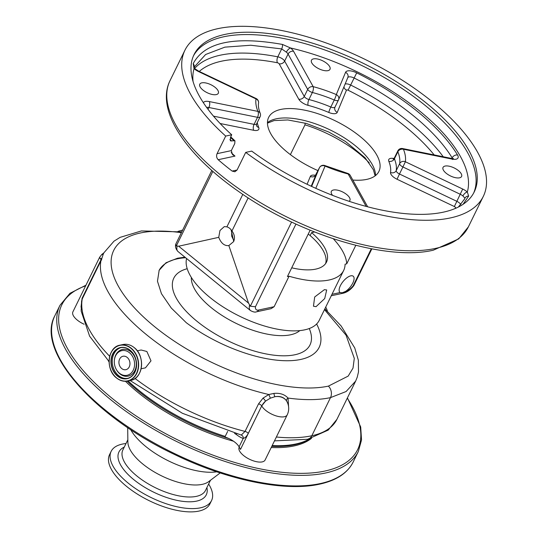 <?xml version="1.0" encoding="UTF-8"?>
<svg xmlns="http://www.w3.org/2000/svg" width="538" height="538" viewBox="0 0 538 538"><rect width="100%" height="100%" fill="white"/><g stroke="black" fill="none" stroke-linecap="round" stroke-linejoin="round"><path stroke-width="0.81" d="M325.577 263.62A54.17 23.147 26.1 0 0 308.543 234.265A54.17 23.147 26.1 0 0 308.261 234.037M291.717 267.81A54.224 23.174 26.1 0 0 315.745 269.121A54.224 23.174 26.1 0 0 326.512 262.087A54.224 23.174 26.1 0 0 311.589 232.638L310.137 235.59M316.028 306.68L313.459 306.203L314.69 296.989L324.36 289.679L326.687 289.962L324.717 298.556L316.028 306.68M186.585 258.516A73.309 31.332 26.1 0 0 226.612 309.121A73.309 31.332 26.1 0 0 304.683 329.848A73.309 31.332 26.1 0 0 319.236 320.332L343.654 270.486A73.309 31.332 26.1 0 0 345.08 264.198L346.721 263.849A75.118 32.105 26.1 0 0 333.338 238.798M295.954 224.077L255.449 306.761A10.114 4.365 129.2 0 0 258.61 310.036L274.131 306.707L289.067 276.216A73.309 31.332 26.1 0 0 329.101 280.002A73.309 31.332 26.1 0 0 343.654 270.486M274.131 306.707L271.058 308.678M248.153 197.89L231.945 230.97A9.751 7.747 -102.1 0 0 226.895 226.854L224.292 226.619L219.975 230.499L218.737 237.339C221.111 243.317 224.481 246.061 228.845 245.57L233.62 241.609C235.126 238.038 234.568 234.487 231.945 230.97M242.813 194.359L226.895 226.854M233.714 241.407L231.071 229.726M211.797 170.452L175.744 244.185L176.323 245.933L178.677 246.216L248.522 303.109L228.845 245.57L228.502 245.664M178.677 246.216L218.737 237.339M248.522 303.109L250.345 306.223L291.583 222.046M216.269 94.601A10.323 4.412 -153.9 0 1 204.884 91.44A10.323 4.412 -153.9 0 1 199.78 84.184A10.323 4.412 -153.9 0 1 201.831 82.845A10.323 4.412 -153.9 0 1 213.209 85.999A10.323 4.412 -153.9 0 1 218.314 93.262A10.323 4.412 -153.9 0 1 216.269 94.601M332.612 195.375A10.323 4.412 -153.9 0 1 331.354 191.353A10.323 4.412 -153.9 0 1 333.405 190.015A10.323 4.412 -153.9 0 1 344.784 193.169A10.323 4.412 -153.9 0 1 349.895 200.432A10.323 4.412 -153.9 0 1 349.081 201.299M459.526 177.816A10.323 4.412 -153.9 0 1 448.147 174.662A10.323 4.412 -153.9 0 1 443.043 167.399A10.323 4.412 -153.9 0 1 445.087 166.06A10.323 4.412 -153.9 0 1 456.466 169.214A10.323 4.412 -153.9 0 1 461.577 176.477A10.323 4.412 -153.9 0 1 459.526 177.816M327.951 70.646A10.323 4.412 -153.9 0 1 316.566 67.485A10.323 4.412 -153.9 0 1 311.462 60.229A10.323 4.412 -153.9 0 1 313.513 58.884A10.323 4.412 -153.9 0 1 324.891 62.045A10.323 4.412 -153.9 0 1 329.996 69.308A10.323 4.412 -153.9 0 1 327.951 70.646M450.326 217.944A166.128 70.996 26.1 0 0 483.312 196.377A166.128 70.996 26.1 0 0 401.119 79.49A166.128 70.996 26.1 0 0 217.924 28.642A166.128 70.996 26.1 0 0 184.938 50.209A166.128 70.996 26.1 0 0 225.698 136.08L231.723 134.789A156.013 66.672 -153.9 0 1 194.023 54.654A156.013 66.672 -153.9 0 1 426.755 103.424A156.013 66.672 -153.9 0 1 474.227 191.931A156.013 66.672 -153.9 0 1 251.723 151.104L245.698 152.395A166.128 70.996 26.1 0 0 450.326 217.944M193.061 81.514A150.237 64.204 -153.9 0 1 194.043 68.676L193.216 63.585C204.608 42.267 234.36 35.885 282.463 44.439L290.527 47.983A150.237 64.204 -153.9 0 1 419.875 111.198A150.237 64.204 -153.9 0 1 467.314 191.979L468.632 196.081L463.097 204.292M345.551 72.334A4.331 3.914 22.6 0 1 347.83 77.519L338.577 99.759A4.331 3.914 22.6 0 1 338.489 99.96A4.331 1.849 -153.9 0 1 338.469 100.001A4.331 4.331 0 0 0 338.577 99.759L338.577 99.759A4.331 3.914 22.6 0 0 336.297 94.574A4.331 0.511 112.9 0 1 334.273 99.994A77.284 33.026 26.1 0 0 312.376 92.489A4.331 1.675 104.7 0 0 313.17 86.652A4.331 3.342 151 0 0 307.702 89.409L288.079 54.029A5.777 2.468 26.1 0 0 286.519 52.287A5.777 2.468 26.1 0 0 286.351 52.152A4.331 1.728 128 0 1 290.527 47.983A10.114 4.324 -153.9 0 1 290.816 48.218A10.114 4.324 -153.9 0 1 293.546 51.271L313.17 86.652A81.621 34.883 -153.9 0 1 336.297 94.574L345.551 72.334A10.114 4.324 -153.9 0 1 356.707 72.859A155.005 66.241 -153.9 0 1 417.69 111.669A155.005 66.241 -153.9 0 1 457.556 155.005A10.114 4.324 -153.9 0 1 452.075 159.093L403.446 149.268A81.621 34.883 -153.9 0 1 405.363 161.743L462.693 189.04A10.114 4.324 -153.9 0 1 467.031 191.75A10.114 4.324 -153.9 0 1 467.314 191.979A4.331 2.004 130.4 0 0 462.895 195.953A5.777 2.468 26.1 0 0 462.734 195.819A5.777 2.468 26.1 0 0 460.252 194.272L402.928 166.975L399.478 174.016L456.809 201.306A5.777 2.468 -153.9 0 1 460.837 204.581M464.482 199.161L464.94 198.186L462.895 195.953M286.351 52.152L281.683 48.918L250.775 45.246L224.877 47.142L205.637 54.493L194.077 67.216M231.723 134.789L230.573 137.136L230.318 140.835L234.951 140.808L234.763 143.585L231.313 150.62L232.544 154.682L234.985 156.101L218.193 159.705C216.565 157.977 216.189 155.966 217.076 153.673L225.698 136.08M397.044 179.248L399.478 174.016A4.331 1.849 -153.9 0 1 396.23 170.633L399.673 163.599A4.331 1.849 -153.9 0 0 402.928 166.975L405.363 161.743A4.331 3.88 -171.4 0 0 399.673 163.599A77.284 33.026 26.1 0 0 397.858 151.783A4.331 3.537 158 0 1 403.446 149.268A4.331 2.044 -78.6 0 0 402.579 148.542A4.331 4.331 0 0 0 397.831 150.882A4.331 1.849 -153.9 0 0 397.858 151.783L394.408 158.818A77.284 33.026 -153.9 0 1 396.23 170.633A4.331 3.88 8.6 0 1 390.541 172.483A8.669 3.705 26.1 0 0 397.044 179.248L454.368 206.538L462.693 189.04M366.149 206.404L348.187 174.009A81.621 34.883 -153.9 0 1 325.06 166.081A4.331 0.511 -67.1 0 0 325.019 165.61A4.331 4.331 0 0 0 319.444 167.695A4.331 1.849 -153.9 0 1 319.478 167.627M315.429 188.166A4.331 3.914 -157.4 0 1 315.799 188.327A10.114 4.324 -153.9 0 1 315.799 188.334L325.06 166.081A4.331 3.914 -157.4 0 0 319.424 167.742L315.974 174.776A4.331 1.849 -153.9 0 1 315.994 174.729A4.331 1.849 -153.9 0 1 316.014 174.689M347.561 173.337A4.331 1.675 -75.3 0 1 348.187 174.009A4.331 3.342 -29 0 1 350.258 175.428A4.331 4.331 0 0 0 347.561 173.337L325.019 165.61M203.357 102.684A10.114 4.324 -153.9 0 1 209.282 101.561L257.91 111.393A4.331 2.044 101.4 0 1 257.527 117.324L208.899 107.499A5.777 2.468 26.1 0 0 206.632 107.425M198.663 71.621A10.114 4.324 -153.9 0 1 194.043 68.676A4.331 2.004 -49.6 0 1 195.126 68.898L198.804 71.224L198.663 71.621L255.994 98.911A81.621 34.883 -153.9 0 0 257.91 111.393A4.331 3.537 -22 0 1 260.204 113.283C258.63 109.261 258.079 105.858 258.549 103.081L258.549 103.081A4.331 4.331 0 0 0 256.128 98.521L255.994 98.911A4.331 3.88 8.6 0 1 258.549 103.081M195.126 68.898L194.05 67.021L193.882 67.64L194.238 66.88M245.698 152.395L237.083 169.988L234.898 171.77L232.14 171.077L237.063 170.021M218.193 159.705A166.128 70.996 26.1 0 0 232.14 171.077M318.005 170.633A61.393 26.234 -153.9 0 1 268.65 117.392A61.393 26.234 -153.9 0 1 280.836 109.422A61.393 26.234 -153.9 0 1 348.543 128.219A61.393 26.234 -153.9 0 1 378.913 171.414A61.393 26.234 -153.9 0 1 366.728 179.383A61.393 26.234 -153.9 0 1 352.814 180.048M255.449 306.761L250.345 306.223M371.839 248.859L353.822 285.631L353.15 285.806L371.301 248.758M290.385 154.621L304.979 124.836L305.12 123.108M289.067 276.216L287.426 276.566L310.13 230.224M345.631 291.367A10.471 4.519 129.2 0 0 352.753 283.149A10.471 4.519 129.2 0 0 353.224 276.216A10.471 4.519 129.2 0 0 350.776 275.833A10.471 4.519 129.2 0 0 341.596 283.553A10.471 4.519 129.2 0 0 339.996 292.457A10.471 4.519 129.2 0 0 340.124 292.551L342.35 292.759L345.665 291.361A10.114 4.365 129.2 0 0 353.15 285.806M355.793 245.328L346.721 263.849M314.562 231.999L311.589 232.638M185.61 257.722A92.455 39.509 26.1 0 0 159.013 270.601M316.62 323.984A92.758 39.637 -153.9 0 1 300.729 359.445A92.758 39.637 -153.9 0 1 186.256 322.679L171.306 308.066L161.461 293.714L157.466 281.246L159.154 270.305L165.993 262.773L177.547 258.22L184.924 257.164M181.306 232.692A134.379 57.425 26.1 0 0 140.398 232.988A134.379 57.425 26.1 0 0 154.614 326.667A134.379 57.425 26.1 0 0 328.395 386.116L348.18 376.102L353.015 368.106L354.3 358.362L346.048 335.174L324.481 309.612M108.286 360.756A120.62 51.547 26.1 0 0 109.086 361.966M125.441 381.287A120.62 51.547 26.1 0 0 233.479 441.194M271.226 447.515A120.62 51.547 26.1 0 0 294.104 445.935A120.62 51.547 26.1 0 0 311.515 438.315M239.249 447.112L239.154 447.307A14.445 6.174 26.1 0 0 246.296 457.475A14.445 6.174 26.1 0 0 262.228 461.893A14.445 6.174 26.1 0 0 265.099 460.017L287.218 414.865A14.445 6.174 -153.9 0 1 284.353 416.742A14.445 6.174 -153.9 0 1 261.764 405.988A14.445 11.137 -29 0 1 265.503 401.146L261.724 405.908L248.22 433.467C246.72 436.432 245.059 438.066 243.25 438.376C241.582 438.026 239.296 436.762 236.384 434.57A2.892 0.807 124 0 0 236.626 434.011M81.023 307.124L82.085 298.281L101.252 259.282L100.303 258.913L99.664 257.211L72.886 311.879A14.445 6.174 26.1 0 0 84.096 324.232M127.082 381.146A120.62 51.547 26.1 0 0 228.825 438.537M271.798 446.338A120.62 51.547 26.1 0 0 294.683 444.765A120.62 51.547 26.1 0 0 309.895 438.746M130.647 429.6A56.335 24.075 26.1 0 0 216.807 471.813M127.688 427.629L127.876 442.081A46.012 19.664 26.1 0 0 155.664 472.747A46.012 19.664 26.1 0 0 202.268 484.348A46.012 19.664 26.1 0 0 208.643 481.651L220.176 472.936M126.006 443.534A55.905 23.894 26.1 0 0 122.247 444.112A55.905 23.894 26.1 0 0 111.151 451.369A55.905 23.894 26.1 0 0 138.811 490.703A55.905 23.894 26.1 0 0 200.459 507.818A55.905 23.894 26.1 0 0 211.555 500.562A55.905 23.894 26.1 0 0 208.643 484.018M111.151 451.369L109.544 454.65A55.905 23.894 26.1 0 0 137.197 493.992A55.905 23.894 26.1 0 0 198.852 511.1A55.905 23.894 26.1 0 0 209.948 503.844L211.555 500.562M128.138 380.938A121.346 51.856 26.1 0 0 225.2 436.412L224.918 436.997A14.445 6.174 -153.9 0 1 239.101 446.843L240.506 449.385L261.724 405.908A2.892 1.237 26.1 0 0 258.563 403.843L263.055 398.107L268.832 394.515L273.976 393.399C279.948 392.854 284.629 394.408 288.032 398.059L288.583 406.748M272.181 445.565A121.346 51.856 26.1 0 0 295.759 444.005A121.346 51.856 26.1 0 0 309.733 438.786M286.808 401.375L286.68 401.146C284.239 397.326 280.332 395.834 274.972 396.681L270.372 398.167L265.503 401.146A2.892 0.592 49.4 0 0 263.055 398.107M239.101 446.843L243.25 438.376A2.892 2.515 82.5 0 0 241.246 435.067L245.059 431.409L258.563 403.843M130.095 380.521L182.382 413.271L241.246 435.067M82.085 298.281A2.892 1.237 -153.9 0 1 82.247 298.94L81.581 301.119L81.164 311.078L89.604 336.156L109.079 361.583M99.664 257.211L101.897 254.36L103.498 253.364L103.215 254.279A142.167 60.76 -153.9 0 1 103.639 253.311L103.888 252.793L103.323 253.378M273.976 393.399A2.892 1.009 78.5 0 0 274.972 396.681A14.445 11.137 -29 0 1 279.989 396.782A14.445 11.137 -29 0 1 286.882 401.503L286.747 401.267M286.68 401.146A2.892 2.018 150 0 1 288.032 398.059A142.288 60.807 -153.9 0 0 330.493 397.629L346.102 391.523L355.645 381.099L336.916 419.344L328.193 430.118L307.575 439.284A8.669 6.886 -102.1 0 0 311.818 435.753A126.403 54.015 26.1 0 0 336.916 419.344M270.372 398.167L268.832 394.515A142.288 60.807 -153.9 0 1 100.922 260.816L82.247 298.94A142.288 60.807 26.1 0 0 109.685 356.304M100.761 260.157A2.892 1.237 -153.9 0 1 100.922 260.816L101.581 259.834L101.252 259.282L101.689 259.255A142.167 60.76 -153.9 0 1 101.931 258.193L101.615 259.094M100.303 258.913L101.931 258.193L103.215 254.279L101.709 254.629M101.339 259.417L101.689 259.255L101.581 259.834M141.117 368.772L145.462 367.844L150.996 360.843L146.867 351.496L141.151 350.003L137.271 350.837M129.456 352.733A12.609 10.02 -102.1 0 0 114.406 359.956A12.609 10.02 -102.1 0 0 116.524 369.835A12.609 10.02 -102.1 0 0 119.429 373.204A12.609 10.02 -102.1 0 0 133.263 370.151A12.609 10.02 -102.1 0 0 129.456 352.733M121.709 368.537A6.859 5.454 -102.1 0 0 125.879 369.68A6.859 5.454 -102.1 0 0 129.92 364.461A6.859 5.454 -102.1 0 0 127.17 357.4A6.859 5.454 -102.1 0 0 123 356.257A6.859 5.454 -102.1 0 0 118.965 361.475A6.859 5.454 -102.1 0 0 121.709 368.537M101.89 254.366L103.753 252.988M191.346 277.447A61.393 26.234 26.1 0 0 211.199 307.622A61.393 26.234 26.1 0 0 299.834 330.594M212.846 171.38L176.323 245.933M267.453 122.624A61.393 26.234 -153.9 0 1 276.243 118.811A61.393 26.234 -153.9 0 1 338.758 134.48A61.393 26.234 -153.9 0 1 375.517 175.563M435.39 248.435A166.128 70.996 26.1 0 0 468.369 226.875L458.719 238.885L433.265 250.204C386.156 261.34 298.617 234.373 237.742 190.862C185.26 154.191 155.583 109.732 170.001 80.7A166.128 70.996 26.1 0 0 252.194 197.587A166.128 70.996 26.1 0 0 435.39 248.435M193.472 55.844A156.013 66.672 -153.9 0 1 425.605 105.771A156.013 66.672 -153.9 0 1 473.628 193.088M468.632 196.081A4.331 3.914 -156 0 0 464.94 198.186L464.065 199.968M455.047 208.569A146.336 62.536 26.1 0 0 455.437 207.735A4.331 3.921 -156 0 0 456.258 208.045M455.437 207.735A1.446 0.619 26.1 0 0 454.368 206.538M390.541 172.483A72.953 31.177 26.1 0 0 388.826 161.333A4.331 3.537 -22 0 0 394.408 158.818A4.331 1.849 -153.9 0 1 394.381 157.916L393.117 159.127L394.737 159.241M393.917 158.589A4.331 2.044 101.4 0 1 393.877 158.515A8.669 3.705 26.1 0 0 388.826 161.333M451.839 158.475L452.142 157.863A150.667 64.392 26.1 0 0 413.392 115.737A150.667 64.392 26.1 0 0 354.118 78.017A5.777 2.468 26.1 0 0 347.797 77.606M452.451 158.542A5.777 2.468 26.1 0 0 452.142 157.863A4.331 3.255 148.7 0 1 457.556 155.005M345.114 84.042A5.777 2.468 -153.9 0 1 345.47 83.941A5.777 2.468 -153.9 0 1 350.668 85.051A150.667 64.392 -153.9 0 1 443.225 156.753M434.173 154.924A146.336 62.536 26.1 0 0 348.079 90.209A1.446 0.619 26.1 0 0 346.775 89.933A1.446 0.619 26.1 0 0 346.485 90.135L337.225 112.375A4.331 3.914 -157.4 0 1 334.952 107.19L335.019 107.042A4.331 1.849 -153.9 0 1 334.159 107.6A4.331 1.849 -153.9 0 1 330.83 107.028L334.273 99.994A4.331 1.849 -153.9 0 0 337.608 100.566A4.331 1.849 -153.9 0 0 338.469 100.001L335.019 107.042A4.331 1.849 -153.9 0 0 335.039 106.995L338.442 100.048M356.707 72.859L348.079 90.209M343.964 86.813A4.331 3.914 -157.4 0 0 346.485 90.135M328.805 112.449A72.953 31.177 26.1 0 0 308.133 105.361A4.331 1.675 -75.3 0 1 308.926 99.523A4.331 1.849 -153.9 0 1 304.252 96.45L307.702 89.409A4.331 1.849 -153.9 0 0 312.376 92.489L308.926 99.523A77.284 33.026 -153.9 0 1 330.83 107.028A4.331 0.511 -67.1 0 0 328.805 112.449A8.669 3.705 26.1 0 0 335.463 113.592A8.669 3.705 26.1 0 0 337.225 112.375M194.662 68.4A150.667 64.392 -153.9 0 1 277.803 56.833A5.777 2.468 -153.9 0 1 284.636 61.07L304.252 96.45A4.331 3.342 -29 0 1 298.785 99.214A8.669 3.705 26.1 0 0 308.133 105.361M298.785 99.214L279.168 63.827A1.446 0.619 26.1 0 0 277.46 62.771A146.336 62.536 26.1 0 0 199.268 71.446M293.546 51.271A4.331 3.342 151 0 0 288.079 54.029L284.636 61.07A4.331 3.342 -29 0 1 279.168 63.827M282.463 44.439A4.331 2.078 101.1 0 1 281.683 48.918L277.803 56.833A4.331 2.085 -78.9 0 0 277.46 62.771M257.251 122.59A72.953 31.177 26.1 0 0 258.744 127.472A4.331 3.537 158 0 1 256.451 125.583L256.633 123.854A4.331 1.849 -153.9 0 1 255.772 124.412A4.331 1.849 -153.9 0 1 254.077 124.359L257.527 117.324A4.331 1.849 -153.9 0 0 259.215 117.378A4.331 1.849 -153.9 0 0 260.076 116.813A4.331 4.331 0 0 0 260.204 113.283M213.519 116.161L254.077 124.359A4.331 2.044 -78.6 0 0 253.694 130.29A8.669 3.705 26.1 0 0 257.077 130.404A8.669 3.705 26.1 0 0 258.744 127.472M253.694 130.29L220.129 123.511M231.179 152.671A146.336 62.536 26.1 0 0 234.985 156.101M315.577 175.348A8.669 3.705 26.1 0 0 310.339 176.43A4.331 3.914 -157.4 0 0 315.974 174.776L311.206 186.235M311.643 186.437L319.424 167.742A4.331 1.849 -153.9 0 1 319.444 167.695L315.1 175.913M307.077 184.278L310.339 176.43M208.018 109.295L208.899 107.499A4.331 2.044 101.4 0 0 209.282 101.561M193.216 63.585A4.331 3.921 24 0 1 194.063 67.136M217.076 153.673L231.313 150.62M452.075 159.093A4.331 2.044 -78.6 0 0 451.207 158.367L402.579 148.542M233.902 140.62A155.005 66.241 -153.9 0 1 230.439 137.425M231.723 141.084A150.237 64.204 -153.9 0 1 229.887 139.403M177.069 246.33A14.445 6.234 129.2 0 0 178.024 251.542C175.818 249.121 175.058 246.666 175.744 244.185M178.024 251.542L250.473 310.56A14.445 6.234 -50.8 0 1 249.518 305.342M258.61 310.036A4.331 3.443 77.9 0 1 256.485 311.805C255.173 312.444 253.169 312.027 250.473 310.56M353.789 285.678C350.736 289.626 347.319 292.107 343.54 293.129A4.331 3.443 -102.1 0 0 345.665 291.361M369.256 162.832A75.118 32.105 26.1 0 0 304.979 124.836M331.986 294.299L340.124 292.551M187.197 268.718A75.838 32.408 26.1 0 0 196.881 321.193A75.838 32.408 26.1 0 0 278.879 355.645A75.838 32.408 26.1 0 0 309.269 328.523M85.643 285.846A164.682 70.377 26.1 0 0 117.634 402.693A164.682 70.377 26.1 0 0 324.925 471.039A164.682 70.377 26.1 0 0 347.266 398.207M54.802 315.853A166.128 70.996 26.1 0 0 136.988 432.74A166.128 70.996 26.1 0 0 320.191 483.588A166.128 70.996 26.1 0 0 353.17 462.028C347.514 473.158 336.284 480.542 319.485 484.18C284.555 492.048 226.76 480.044 173.814 454.133C93.397 416.069 35.69 350.534 54.802 315.853L59.974 305.302A166.128 70.996 26.1 0 0 142.16 422.189A166.128 70.996 26.1 0 0 325.362 473.036A166.128 70.996 26.1 0 0 358.342 451.469L361.529 439.983L360.695 426.984L347.427 397.885M127.842 439.781L122.886 449.902A46.012 19.664 26.1 0 0 145.65 482.277A46.012 19.664 26.1 0 0 196.39 496.359A46.012 19.664 26.1 0 0 205.523 490.387L210.479 480.266M124.258 447.105A48.642 20.787 26.1 0 0 136.672 481.887A48.642 20.787 26.1 0 0 196.632 501.113A48.642 20.787 26.1 0 0 206.895 487.589M227.655 431.409L225.2 436.412M236.384 434.57A14.445 6.174 26.1 0 0 234.595 433.446M248.22 433.467A2.892 1.237 26.1 0 0 245.059 431.409A142.288 60.807 26.1 0 1 135.031 378.476M276.371 437.004A142.288 60.807 26.1 0 0 311.818 435.753L330.493 397.629A8.669 6.886 77.9 0 0 328.395 386.116M141.42 366.822A18.225 14.479 -102.1 0 0 138.347 352.491M130.667 380.4A18.346 14.573 -102.1 0 0 141.46 366.459A18.346 14.573 -102.1 0 0 134.11 347.561A18.346 14.573 -102.1 0 0 122.967 344.522L120.028 345.154A18.346 14.573 -102.1 0 0 109.227 359.088A18.346 14.573 -102.1 0 0 116.578 377.985A18.346 14.573 -102.1 0 0 127.721 381.025A18.346 14.573 -102.1 0 0 138.522 367.091A18.346 14.573 -102.1 0 0 131.171 348.194A18.346 14.573 -102.1 0 0 120.028 345.154C107.58 346.963 105.179 369.693 116.531 377.979C120.068 380.776 123.801 381.792 127.721 381.025L130.667 380.4C143.115 378.591 145.509 355.853 134.157 347.568C130.62 344.771 126.887 343.755 122.967 344.522M116.544 377.858A18.157 14.425 -102.1 0 0 136.464 373.459A18.157 14.425 -102.1 0 0 130.983 348.368A18.157 14.425 -102.1 0 0 111.063 352.767A18.157 14.425 -102.1 0 0 116.544 377.858M117.425 376.049A15.932 12.656 -102.1 0 0 134.91 372.195A15.932 12.656 -102.1 0 0 130.102 350.177A15.932 12.656 -102.1 0 0 112.617 354.038A15.932 12.656 -102.1 0 0 117.425 376.049M117.614 375.874A15.743 12.509 -102.1 0 0 127.176 378.483A15.743 12.509 -102.1 0 0 136.444 366.519A15.743 12.509 -102.1 0 0 130.135 350.305A15.743 12.509 -102.1 0 0 120.573 347.696A15.743 12.509 -102.1 0 0 111.305 359.66A15.743 12.509 -102.1 0 0 117.614 375.874M121.097 347.595A15.743 12.509 -102.1 0 0 112.328 359.761A15.743 12.509 -102.1 0 0 118.663 375.645A15.743 12.509 -102.1 0 0 127.701 378.362M116.524 369.835L116.753 370.211A13.645 10.841 -102.1 0 0 119.893 373.856A13.645 10.841 -102.1 0 0 134.863 370.554A13.645 10.841 -102.1 0 0 130.747 351.704A13.645 10.841 -102.1 0 0 114.459 359.519L114.406 359.956M231.622 230.459L231.737 236.263L233.963 240.789M375.114 175.872L373.379 169.746L365.067 157.748L345.436 141.447L328.745 132.018L306.324 123.437L287.837 119.954L274.118 120.573L267.46 123.135M468.369 226.875L483.312 196.377M394.381 157.916L397.831 150.882M256.633 123.854L260.076 116.813M464.502 199.114L458.403 207.022M452.418 159.524L453.426 158.495L451.207 158.367M350.258 175.428L367.656 206.8M234.951 140.808L230.708 136.86M198.804 71.224L256.128 98.521M170.001 80.7L184.938 50.209M271.125 308.664L256.485 311.805M343.54 293.129L331.267 295.765M327.373 311.193A14.445 14.445 0 0 0 325.705 307.124M59.974 305.302L69.967 293.304L85.959 285.194M353.17 462.028L358.342 451.469M287.218 414.865A14.445 14.445 0 0 0 286.882 401.503M274.481 440.871L307.575 439.284M178.011 231.367L182.584 230.082M120.573 347.696C123.895 347.044 127.069 347.911 130.095 350.299C139.86 357.414 137.762 376.997 127.176 378.483M324.858 308.852L341.119 325.947L354.737 347.925L358.355 360.238L358.496 371.906L357.245 377.178L355.652 381.099M181.696 231.898L141.359 230.943L120.135 237.352L113.989 241.179L103.585 253.163"/></g></svg>
